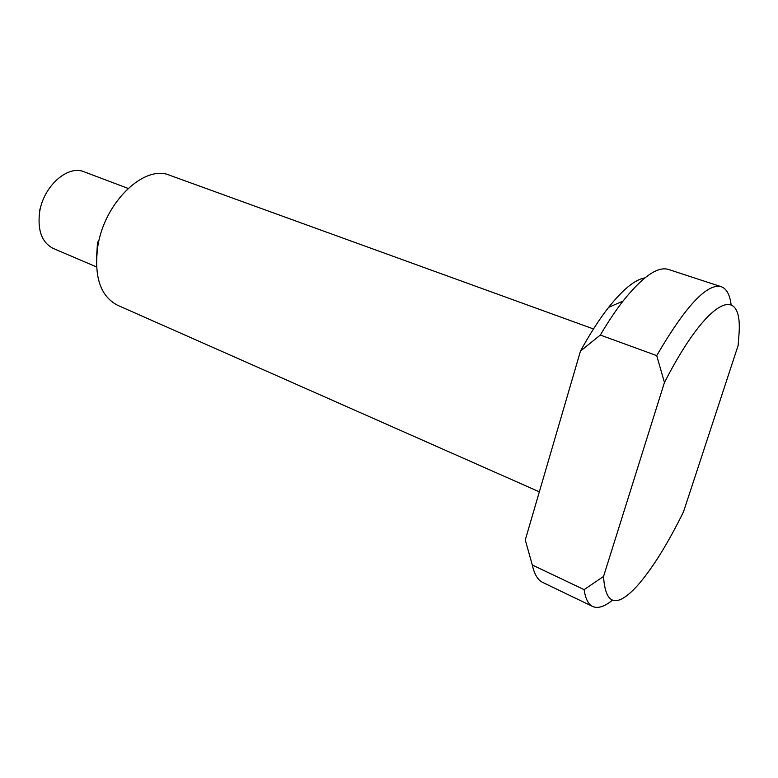 <?xml version="1.0" encoding="UTF-8"?>
<svg xmlns="http://www.w3.org/2000/svg" width="778" height="778" viewBox="0 0 778 778"><rect width="100%" height="100%" fill="white"/><g stroke="black" fill="none" stroke-linecap="round" stroke-linejoin="round"><path stroke-width="1.17" d="M593.488 328.958L169.74 175.283C144.747 164.119 104.68 201.833 97.843 246.12C93.807 276.521 100.362 296.224 117.507 305.229L539.339 491.832M128.078 188.402L84.18 171.821C67.832 164.537 43.179 186.341 39.571 212.472C37.441 230.706 42.031 242.717 53.361 248.513L96.521 266.922M683.541 511.72L738.137 345.461L739.1 332.76C742.251 283.464 707.776 297.877 664.451 382.504L603.543 576.459C605.372 605.333 616.672 608.386 637.464 585.61C652.295 568.669 667.65 544.036 683.541 511.72M721.255 286.712L668.633 269.509C657.818 266.018 642.628 276.53 623.061 301.028C615.631 310.607 608.046 321.946 600.315 335.055L656.71 355.604C685.71 305.939 707.221 282.978 721.255 286.712C726.555 288.638 729.842 294.668 731.116 304.781M612.335 600.276C604.409 606.694 597.874 608.775 592.719 606.5C588.333 604.428 585.464 598.807 584.103 589.636L532.308 564.993C534.321 574.281 537.831 580.116 542.83 582.489L592.719 606.5M644.874 277.882C635.081 279.506 622.993 289.338 608.61 307.388C599.332 319.233 589.957 333.801 580.476 351.082L525.276 539.971L532.308 564.993M603.543 576.459L584.103 589.636M656.71 355.604L664.451 382.504M580.476 351.082L600.315 335.055M96.433 259.453L97.542 242.016M39.483 212.997L39.931 208.99M608.61 307.388L623.061 301.028"/></g></svg>
